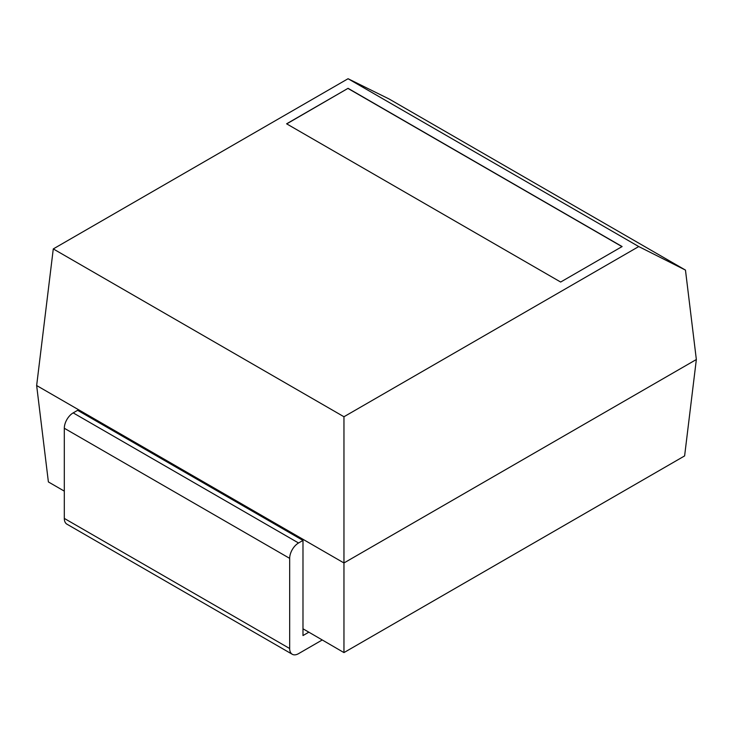 <?xml version="1.0" encoding="UTF-8"?>
<svg xmlns="http://www.w3.org/2000/svg" width="733" height="733" viewBox="0 0 733 733"><rect width="100%" height="100%" fill="white"/><g stroke="black" fill="none" stroke-linecap="round" stroke-linejoin="round"><path stroke-width="1.1" d="M322.172 640.01L298.551 653.653A12.553 7.248 120 0 1 292.275 654.276L66.905 524.159A12.553 7.248 120 0 1 64.312 518.414L64.312 428.255A12.553 7.248 -60 0 1 73.19 412.881L77.625 410.315L302.986 540.423L298.551 542.988L73.19 412.881M292.275 654.276A12.553 7.248 120 0 1 289.672 648.522L289.672 558.363A12.553 7.248 -60 0 1 298.551 542.988M64.312 491.137L48.387 481.938L36.65 385.54L343.96 562.962L343.96 652.59L308.85 632.176L302.986 635.557L302.986 540.423M308.85 632.176L302.986 628.795M343.96 652.59L684.613 455.917L696.35 359.518L685.465 270.092L638.745 246.554L348.065 78.724L53.28 248.918L343.96 416.747L638.745 246.554M696.35 359.518L343.96 562.962L343.96 416.747M36.65 385.54L53.28 248.918M685.465 270.092L389.04 98.955L348.065 78.724M348.065 88.327L286.603 123.813L560.653 282.04L622.115 246.554L348.065 88.327L286.731 123.886M621.987 246.627L348.065 88.482M289.672 648.522L64.312 518.414M289.672 558.363L64.312 428.255"/></g></svg>
